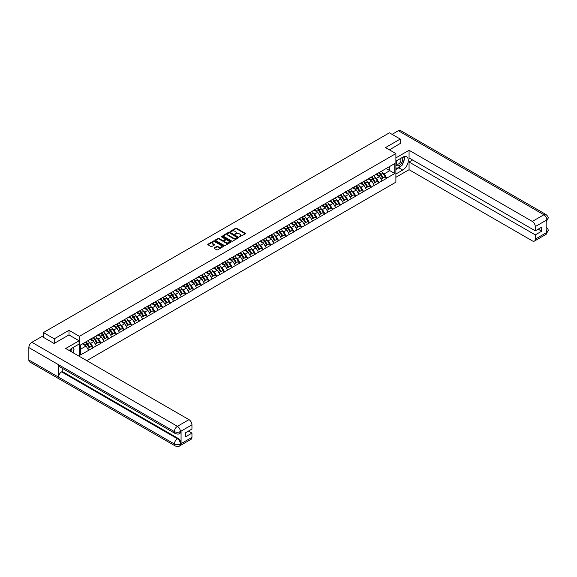 <?xml version="1.0" encoding="UTF-8"?>
<svg xmlns="http://www.w3.org/2000/svg" width="577" height="577" viewBox="0 0 577 577"><rect width="100%" height="100%" fill="white"/><g stroke="black" fill="none" stroke-linecap="round" stroke-linejoin="round"><path stroke-width="0.87" d="M239.462 236.858L245.304 233.873A0.685 0.397 0 0 0 245.304 233.317L236.563 228.268A0.685 0.397 0 0 0 235.589 228.268L230.425 231.247L230.425 231.637L231.774 231.254A2.2 1.269 0 0 1 234.882 231.254L235.611 231.673A2.2 1.269 0 0 1 236.253 232.574A2.2 1.269 0 0 1 235.611 233.469L234.947 234.248L236.296 233.865A2.2 1.269 0 0 1 239.405 233.865L240.133 234.284A2.2 1.269 0 0 1 240.775 235.178A2.2 1.269 0 0 1 240.133 236.08L239.462 236.462M214.255 247.843A0.685 0.397 0 0 0 214.255 248.406L216.714 249.827A0.685 0.397 0 0 0 217.68 249.827L223.414 246.516A0.685 0.397 0 0 0 223.414 245.953L214.673 240.905A0.685 0.397 0 0 0 213.699 240.905L207.965 244.215A0.685 0.397 0 0 0 207.965 244.771L210.93 246.487A0.685 0.397 0 0 0 211.903 246.487L214.355 245.066A0.685 0.397 0 0 0 214.355 244.511L212.884 243.66A1.839 1.06 0 0 1 212.35 242.91A1.839 1.06 0 0 1 213.483 241.929A1.839 1.06 0 0 1 215.488 242.16L221.243 245.485A1.839 1.06 0 0 1 221.777 246.235A1.839 1.06 0 0 1 220.645 247.216A1.839 1.06 0 0 1 218.64 246.985L217.68 246.429A0.685 0.397 0 0 0 216.714 246.429L214.255 247.843L214.255 248.406M68.995 330.318L54.245 338.829L43.405 332.576L389.41 132.811L400.25 139.064L385.501 147.582L395.894 153.583L79.388 336.319L68.995 330.318L68.995 334.941M231.824 241.099A0.685 0.397 0 0 0 232.791 241.099L238.525 237.789A0.685 0.397 0 0 0 238.525 237.226L229.783 232.178A0.685 0.397 0 0 0 228.809 232.178L223.075 235.488A0.685 0.397 0 0 0 223.075 236.051L231.824 241.099M221.59 236.959L230.966 242.16L225.239 245.463A0.685 0.397 0 0 1 224.265 245.463L215.524 240.414L215.524 239.852A0.685 0.397 0 0 0 215.524 240.414M215.524 239.852L217.976 238.438A0.685 0.397 0 0 1 218.95 238.438L222.491 240.479A0.685 0.397 0 0 0 223.465 240.479L225.095 239.542A0.685 0.397 0 0 0 225.095 238.979L221.402 236.851L222.08 236.455L230.973 241.59A0.685 0.397 0 0 1 230.973 242.152L230.973 241.59M79.388 356.377L79.388 336.319M86.766 360.639L395.894 182.166L395.894 153.583M85.461 342.125A4.688 2.705 -120 0 1 87.069 344.007L89.255 347.614L91.159 346.51L93.272 347.736L90.798 343.279L89.428 342.486M93.272 347.736L80.528 354.92L80.528 344.974L394.755 163.558L394.755 173.504L386.713 178.149L384.239 173.865L382.868 173.071M378.901 172.711A4.688 2.705 -120 0 1 380.503 174.593L382.695 178.199L384.599 177.096L386.713 178.149M386.713 178.322L378.988 182.606L376.514 178.322L375.144 177.528M371.177 177.168A4.688 2.705 -120 0 1 372.785 179.05L374.971 182.657L376.875 181.56L378.988 182.606M378.988 182.779L371.271 187.063L368.79 182.779L367.419 181.986M363.46 181.632A4.688 2.705 -120 0 1 365.061 183.508L367.246 187.114L369.15 186.018L371.271 187.063M371.271 187.237L363.546 191.521L361.072 187.237L359.702 186.443M355.735 186.09A4.688 2.705 -120 0 1 357.343 187.965L359.529 191.571L361.433 190.475L363.546 191.521M363.546 191.694L355.821 195.978L353.348 191.694L351.977 190.9M348.01 190.547A4.688 2.705 -120 0 1 349.619 192.422L351.804 196.029L353.708 194.932L355.821 195.978M355.821 196.151L348.104 200.443L345.63 196.151L344.253 195.358M340.293 195.004A4.688 2.705 -120 0 1 341.894 196.88L344.08 200.493L345.991 199.39L348.104 200.443M348.104 200.608L340.38 204.9L337.906 200.608L336.535 199.822M332.568 199.462A4.688 2.705 -120 0 1 334.177 201.337L336.362 204.95L338.266 203.847L340.38 204.9M340.38 205.066L332.655 209.357L330.181 205.066L328.811 204.28M324.844 203.919A4.688 2.705 -120 0 1 326.452 205.794L328.638 209.408L330.542 208.304L332.655 209.357M332.655 209.53L324.938 213.815L322.464 209.53L321.086 208.737M317.126 208.376A4.688 2.705 -120 0 1 318.728 210.259L320.913 213.865L322.824 212.762L324.938 213.815M324.938 213.988L317.213 218.272L314.739 213.988L313.369 213.194M309.402 212.834A4.688 2.705 -120 0 1 311.01 214.716L313.196 218.322L315.1 217.226L317.213 218.272M317.213 218.445L309.488 222.729L307.014 218.445L305.644 217.652M301.677 217.298A4.688 2.705 -120 0 1 303.286 219.173L305.471 222.78L307.375 221.683L309.488 222.729M309.488 222.902L301.771 227.187L299.297 222.902L297.927 222.109M293.96 221.756A4.688 2.705 -120 0 1 295.561 223.631L297.746 227.237L299.658 226.141L301.771 227.187M301.771 227.36L294.046 231.644L291.573 227.36L290.202 226.566M286.235 226.213A4.688 2.705 -120 0 1 287.844 228.088L290.029 231.702L291.933 230.598L294.046 231.644M294.046 231.817L286.329 236.108L283.848 231.817L282.478 231.024M278.511 230.67A4.688 2.705 -120 0 1 280.119 232.545L282.304 236.159L284.209 235.055L286.329 236.108M286.329 236.274L278.604 240.566L276.131 236.274L274.76 235.488M270.793 235.127A4.688 2.705 -120 0 1 272.394 237.003L274.58 240.616L276.491 239.513L278.604 240.566M278.604 240.732L270.88 245.023L268.406 240.732L267.036 239.945M263.069 239.585A4.688 2.705 -120 0 1 264.677 241.467L266.862 245.074L268.767 243.97L270.88 245.023M270.88 245.196L263.162 249.48L260.681 245.196L259.311 244.403M255.351 244.042A4.688 2.705 -120 0 1 256.953 245.925L259.138 249.531L261.042 248.435L263.162 249.48M263.162 249.653L255.438 253.938L252.964 249.653L251.594 248.86M247.627 248.507A4.688 2.705 -120 0 1 249.228 250.382L251.421 253.988L253.325 252.892L255.438 253.938M255.438 254.111L247.713 258.395L245.239 254.111L243.869 253.317M239.902 252.964A4.688 2.705 -120 0 1 241.511 254.839L243.696 258.446L245.6 257.349L247.713 258.395M247.713 258.568L239.996 262.852L237.515 258.568L236.144 257.775M232.185 257.421A4.688 2.705 -120 0 1 233.786 259.297L235.971 262.903L237.875 261.807L239.996 262.852M239.996 263.025L232.271 267.317L229.797 263.025L228.427 262.232M224.46 261.879A4.688 2.705 -120 0 1 226.069 263.754L228.254 267.367L230.158 266.264L232.271 267.317M232.271 267.483L224.547 271.774L222.073 267.483L220.702 266.697M216.736 266.336A4.688 2.705 -120 0 1 218.344 268.211L220.529 271.825L222.433 270.721L224.547 271.774M224.547 271.94L216.829 276.232L214.355 271.94L212.978 271.154M209.018 270.793A4.688 2.705 -120 0 1 210.619 272.669L212.805 276.282L214.716 275.179L216.829 276.232M216.829 276.405L209.105 280.689L206.631 276.405L205.261 275.611M201.294 275.251A4.688 2.705 -120 0 1 202.902 277.133L205.087 280.739L206.992 279.636L209.105 280.689M209.105 280.862L201.38 285.146L198.906 280.862L197.536 280.069M193.569 279.708A4.688 2.705 -120 0 1 195.177 281.59L197.363 285.197L199.267 284.1L201.38 285.146M201.38 285.319L193.663 289.604L191.189 285.319L189.811 284.526M185.852 284.172A4.688 2.705 -120 0 1 187.453 286.048L189.638 289.654L191.55 288.558L193.663 289.604M193.663 289.777L185.938 294.061L183.464 289.777L182.094 288.983M178.127 288.63A4.688 2.705 -120 0 1 179.735 290.505L181.921 294.111L183.825 293.015L185.938 294.061M185.938 294.234L178.214 298.518L175.74 294.234L174.369 293.441M170.403 293.087A4.688 2.705 -120 0 1 172.011 294.962L174.196 298.576L176.1 297.472L178.214 298.518M178.214 298.691L170.496 302.983L168.022 298.691L166.652 297.898M162.685 297.544A4.688 2.705 -120 0 1 164.286 299.42L166.472 303.033L168.383 301.93L170.496 302.983M170.496 303.149L162.772 307.44L160.298 303.149L158.927 302.362M154.961 302.002A4.688 2.705 -120 0 1 156.569 303.877L158.754 307.491L160.658 306.387L162.772 307.44M162.772 307.606L155.054 311.897L152.573 307.606L151.203 306.82M147.236 306.459A4.688 2.705 -120 0 1 148.844 308.342L151.03 311.948L152.934 310.844L155.054 311.897M155.054 312.07L147.33 316.355L144.856 312.07L143.485 311.277M139.519 310.916A4.688 2.705 -120 0 1 141.12 312.799L143.305 316.405L145.216 315.302L147.33 316.355M147.33 316.528L139.605 320.812L137.131 316.528L135.761 315.734M131.794 315.374A4.688 2.705 -120 0 1 133.402 317.256L135.588 320.862L137.492 319.766L139.605 320.812M139.605 320.985L131.888 325.269L129.407 320.985L128.036 320.192M124.077 319.838A4.688 2.705 -120 0 1 125.678 321.714L127.863 325.32L129.767 324.224L131.888 325.269M131.888 325.442L124.163 329.727L121.689 325.442L120.319 324.649M116.352 324.296A4.688 2.705 -120 0 1 117.953 326.171L120.146 329.777L122.05 328.681L124.163 329.727M124.163 329.9L116.439 334.191L113.965 329.9L112.594 329.106M108.627 328.753A4.688 2.705 -120 0 1 110.236 330.628L112.421 334.242L114.325 333.138L116.439 334.191M116.439 334.357L108.721 338.649L106.24 334.357L104.87 333.571M100.91 333.21A4.688 2.705 -120 0 1 102.511 335.086L104.697 338.699L106.601 337.595L108.721 338.649M108.721 338.814L100.997 343.106L98.523 338.814L97.152 338.028M93.185 337.668A4.688 2.705 -120 0 1 94.794 339.543L96.979 343.156L98.883 342.053L100.997 343.106M100.997 343.279L93.272 347.563M90.654 338.959L93.272 337.617M90.798 343.279L93.82 341.534L90.005 339.334M96.294 345.818L93.82 341.534M98.371 334.501L100.997 333.16M98.523 338.814L101.538 337.076L97.729 334.876M104.019 341.36L101.538 337.076M106.096 330.044L108.721 328.702M106.24 334.357L109.262 332.619L105.454 330.412M111.736 336.903L109.262 332.619M113.82 325.587L116.439 324.245M113.965 329.9L116.987 328.154L113.171 325.955M119.461 332.446L116.987 328.154M121.538 321.129L124.163 319.781M121.689 325.442L124.704 323.697L120.896 321.497M127.185 327.988L124.704 323.697M129.262 316.672L131.888 315.323M129.407 320.985L132.429 319.24L128.621 317.04M134.903 323.531L132.429 319.24M136.98 312.207L139.605 310.866M137.131 316.528L140.153 314.782L136.338 312.583M142.627 319.067L140.153 314.782M144.704 307.75L147.33 306.409M144.856 312.07L147.871 310.325L144.062 308.125M150.352 314.609L147.871 310.325M152.429 303.293L155.054 301.951M152.573 307.606L155.595 305.868L151.787 303.668M158.069 310.152L155.595 305.868M160.146 298.836L162.772 297.494M160.298 303.149L163.32 301.41L159.504 299.211M165.794 305.695L163.32 301.41M167.871 294.378L170.496 293.037M168.022 298.691L171.037 296.953L167.229 294.746M173.511 301.237L171.037 296.953M175.596 289.921L178.214 288.579M175.74 294.234L178.762 292.489L174.946 290.289M181.236 296.78L178.762 292.489M183.313 285.464L185.938 284.115M183.464 289.777L186.486 288.031L182.671 285.831M188.96 292.323L186.486 288.031M191.037 280.999L193.663 279.657M191.189 285.319L194.204 283.574L190.396 281.374M196.678 287.858L194.204 283.574M198.762 276.542L201.38 275.2M198.906 280.862L201.928 279.117L198.113 276.917M204.402 283.401L201.928 279.117M206.479 272.084L209.105 270.743M206.631 276.405L209.653 274.659L205.838 272.459M212.127 278.943L209.653 274.659M214.204 267.627L216.829 266.285M214.355 271.94L217.37 270.202L213.562 268.002M219.844 274.486L217.37 270.202M221.929 263.17L224.547 261.828M222.073 267.483L225.095 265.745L221.279 263.538M227.569 270.029L225.095 265.745M229.646 258.712L232.271 257.371M229.797 263.025L232.812 261.28L229.004 259.08M235.293 265.571L232.812 261.28M237.371 254.255L239.996 252.906M237.515 258.568L240.537 256.823L236.729 254.623M243.011 261.114L240.537 256.823M245.095 249.798L247.713 248.449M245.239 254.111L248.261 252.365L244.446 250.166M250.735 256.657L248.261 252.365M252.813 245.333L255.438 243.992M252.964 249.653L255.979 247.908L252.171 245.708M258.46 252.192L255.979 247.908M260.537 240.876L263.162 239.534M260.681 245.196L263.703 243.451L259.895 241.251M266.177 247.735L263.703 243.451M268.255 236.419L270.88 235.077M268.406 240.732L271.428 238.993L267.613 236.794M273.902 243.278L271.428 238.993M275.979 231.961L278.604 230.62M276.131 236.274L279.145 234.536L275.337 232.336M281.626 238.82L279.145 234.536M283.704 227.504L286.329 226.162M283.848 231.817L286.87 230.079L283.062 227.872M289.344 234.363L286.87 230.079M291.421 223.047L294.046 221.705M291.573 227.36L294.595 225.614L290.779 223.414M297.068 229.906L294.595 225.614M299.146 218.589L301.771 217.24M299.297 222.902L302.312 221.157L298.504 218.957M304.786 225.448L302.312 221.157M306.87 214.125L309.488 212.783M307.014 218.445L310.037 216.7L306.221 214.5M312.51 220.984L310.037 216.7M314.588 209.667L317.213 208.326M314.739 213.988L317.761 212.242L313.946 210.042M320.235 216.526L317.761 212.242M322.312 205.21L324.938 203.869M322.464 209.53L325.478 207.785L321.67 205.585M327.952 212.069L325.478 207.785M330.037 200.753L332.655 199.411M330.181 205.066L333.203 203.328L329.388 201.128M335.677 207.612L333.203 203.328M337.754 196.295L340.38 194.954M337.906 200.608L340.928 198.87L337.112 196.663M343.402 203.154L340.928 198.87M345.479 191.838L348.104 190.497M345.63 196.151L348.645 194.406L344.837 192.206M351.119 198.697L348.645 194.406M353.203 187.381L355.821 186.032M353.348 191.694L356.37 189.948L352.554 187.749M358.844 194.24L356.37 189.948M360.921 182.923L363.546 181.575M361.072 187.237L364.087 185.491L360.279 183.291M366.568 189.783L364.087 185.491M368.645 178.459L371.271 177.117M368.79 182.779L371.812 181.034L368.003 178.834M374.285 185.318L371.812 181.034M376.37 174.002L378.988 172.66M376.514 178.322L379.536 176.576L375.721 174.377M382.01 180.861L379.536 176.576M384.087 169.544L386.713 168.203M384.239 173.865L389.807 170.648L389.807 166.414L394.755 163.558M386.143 168.534L394.755 173.504M400.25 143.637L400.25 139.064M54.245 338.829L54.245 343.402M43.405 332.576L43.405 337.314M80.528 349.208L86.096 345.991L82.432 343.878M88.569 350.275L86.096 345.991M239.657 236.923L240.133 236.649A2.2 1.269 0 0 0 240.775 235.755L240.775 235.178M236.253 232.574L236.253 233.144A2.2 1.269 0 0 1 235.611 234.038L235.135 234.312M245.304 233.317L245.304 233.873L236.563 228.838A0.685 0.397 0 0 0 235.589 228.838L230.62 231.709M238.525 237.226L238.525 237.789L229.783 232.747A0.685 0.397 0 0 0 228.809 232.747L223.083 236.058L223.075 235.488M237.313 237.702L229.639 232.877L228.254 233.288A2.2 1.269 0 0 0 227.605 234.183A2.2 1.269 0 0 0 228.254 235.084L233.497 238.113A2.2 1.269 0 0 0 236.606 238.113L237.313 237.702L237.313 238.279L237.313 237.883M227.605 234.183L227.605 234.76A2.2 1.269 0 0 0 228.254 235.654L228.254 235.084M237.313 238.279L236.606 238.683A2.2 1.269 0 0 1 233.497 238.683L228.254 235.654M215.531 240.414L217.976 239.008L217.976 238.438M225.297 239.26L225.297 239.83A0.685 0.397 0 0 1 225.095 240.111L223.465 241.056A0.685 0.397 0 0 1 222.491 241.056L218.95 239.008A0.685 0.397 0 0 0 217.976 239.008M226.177 242.607A1.839 1.06 0 0 0 228.175 242.838A1.839 1.06 0 0 0 229.314 241.857A1.839 1.06 0 0 0 228.773 241.107L226.747 239.938A0.685 0.397 0 0 0 225.773 239.938L224.143 240.876A0.685 0.397 0 0 0 224.143 241.438L226.177 242.607L226.177 243.177A1.839 1.06 0 0 0 228.175 243.407A1.839 1.06 0 0 0 229.314 242.427L229.314 241.857M223.941 241.157L223.941 241.727A0.685 0.397 0 0 0 224.143 242.008L224.143 241.438M226.177 243.177L224.143 242.008M221.777 246.235L221.777 246.805A1.839 1.06 0 0 1 220.645 247.785A1.839 1.06 0 0 1 218.64 247.555L217.68 246.999A0.685 0.397 0 0 0 216.714 246.999L214.269 248.413M212.35 242.91L212.35 243.48A1.839 1.06 0 0 0 212.884 244.23L212.884 243.66M214.355 244.511L214.355 245.066L212.884 244.23M223.414 245.953L223.414 246.516L214.673 241.474A0.685 0.397 0 0 0 213.699 241.474L207.972 244.778M381.411 171.261A5.741 3.318 60 0 1 382.919 173.15L381.015 174.254A5.741 3.318 -120 0 0 379.507 172.364M381.015 174.254L383.2 177.86L385.104 176.764L382.919 173.15M382.695 178.199L383.2 177.86M384.599 177.096L385.104 176.764M376.226 174.088A4.688 2.705 60 0 1 377.517 175.415M376.961 173.836A5.741 3.318 60 0 1 378.462 175.725L378.678 176.079M381.029 179.159L382.551 178.235L380.366 174.622A5.741 3.318 -120 0 0 378.865 172.732M382.551 178.235L381.008 179.13M373.694 175.718A5.741 3.318 60 0 1 375.194 177.615L373.29 178.711A5.741 3.318 -120 0 0 371.783 176.822M373.29 178.711L375.476 182.325L377.38 181.221L375.194 177.615M374.971 182.657L375.476 182.325M376.875 181.56L377.38 181.221M368.501 178.545A4.688 2.705 60 0 1 369.799 179.873M369.237 178.293A5.741 3.318 60 0 1 370.737 180.183L370.953 180.536M373.305 183.616L374.834 182.693L372.648 179.086A5.741 3.318 -120 0 0 371.141 177.189M374.834 182.693L373.283 183.587M365.969 180.175A5.741 3.318 60 0 1 367.477 182.072L365.566 183.169A5.741 3.318 -120 0 0 364.065 181.279M365.566 183.169L367.751 186.782L369.662 185.679L367.477 182.072M367.246 187.114L367.751 186.782M369.15 186.018L369.662 185.679M360.784 183.003A4.688 2.705 60 0 1 362.075 184.33M361.512 182.75A5.741 3.318 60 0 1 363.02 184.64L363.236 185.001M365.58 188.08L367.109 187.15L364.924 183.544A5.741 3.318 -120 0 0 363.416 181.647M367.109 187.15L365.566 188.044M358.245 184.64A5.741 3.318 60 0 1 359.752 186.53L357.848 187.626A5.741 3.318 -120 0 0 356.341 185.736M357.848 187.626L360.034 191.239L361.938 190.136L359.752 186.53M359.529 191.571L360.034 191.239M361.433 190.475L361.938 190.136M353.059 187.46A4.688 2.705 60 0 1 354.35 188.787M353.795 187.208A5.741 3.318 60 0 1 355.295 189.097L355.511 189.458M357.863 192.538L359.384 191.607L357.199 188.001A5.741 3.318 -120 0 0 355.699 186.111M359.384 191.607L357.841 192.502M350.527 189.097A5.741 3.318 60 0 1 352.028 190.987L350.124 192.083A5.741 3.318 -120 0 0 348.616 190.194M350.124 192.083L352.309 195.697L354.213 194.593L352.028 190.987M351.804 196.029L352.309 195.697M353.708 194.932L354.213 194.593M345.334 191.917A4.688 2.705 60 0 1 346.633 193.245M346.07 191.665A5.741 3.318 60 0 1 347.578 193.562L347.787 193.915M350.138 196.995L351.667 196.065L349.482 192.458A5.741 3.318 -120 0 0 347.974 190.569M351.667 196.065L350.116 196.959M342.803 193.555A5.741 3.318 60 0 1 344.31 195.444L342.399 196.548A5.741 3.318 -120 0 0 340.899 194.651M342.399 196.548L344.584 200.154L346.496 199.051L344.31 195.444M344.08 200.493L344.584 200.154M345.991 199.39L346.496 199.051M337.617 196.375A4.688 2.705 60 0 1 338.908 197.702M338.346 196.122A5.741 3.318 60 0 1 339.853 198.019L340.069 198.373M342.413 201.452L343.942 200.529L341.757 196.916A5.741 3.318 -120 0 0 340.257 195.026M343.942 200.529L342.399 201.416M396.918 160.565A4.551 2.625 120 0 0 397.704 165.815A4.551 2.625 120 0 0 401.808 162.57A4.551 2.625 120 0 0 401.7 157.802M397.178 160.42A3.116 1.796 120 0 0 397.164 164.034A3.116 1.796 120 0 0 397.625 164.171A3.116 1.796 120 0 0 400.474 161.87A3.116 1.796 120 0 0 400.279 158.639A3.116 1.796 120 0 0 400.272 158.632M403.438 156.857L404.657 158.588L401.981 165.476L396.637 168.556L395.894 167.503M395.894 168.131L396.637 168.556M72.752 347.722L73.993 349.489L72.796 352.576M71.714 351.948A4.551 2.625 120 0 0 71.108 348.768M70.264 351.112A3.116 1.796 120 0 0 69.94 349.828M401.001 166.039A7.876 4.544 120 0 1 398.815 167.813L402.724 170.071A7.876 4.544 120 0 0 407.867 163.132A7.876 4.544 120 0 0 406.662 156.821A7.876 4.544 120 0 0 402.724 157.211L395.894 161.156M402.724 170.071L395.894 174.016M395.894 177.305L409.064 169.703L409.064 162.014L535.29 234.889L535.29 239.152L546.917 232.372L546.174 232.719L546.174 220.428L546.845 219.902L535.29 226.573A4.198 2.423 -120 0 0 532.319 221.431L543.873 214.759L398.346 130.734L392.086 134.347M412.577 159.988L409.064 162.014M538.161 229.177L541.673 231.204L541.673 227.143L535.29 230.836L409.064 157.954L409.064 150.272L532.319 221.431M395.894 157.874L409.064 150.272M409.064 169.703L532.319 240.861A4.198 2.423 -120 0 0 534.417 241.071A4.198 2.423 -120 0 0 535.29 239.152M398.346 130.734A4.306 2.488 -60 0 1 400.496 130.525L546.03 214.543A4.306 2.488 -60 0 0 543.873 214.759A4.198 2.423 60 0 1 546.845 219.902M535.29 230.836L535.29 226.573M541.673 231.204L535.29 234.889M400.25 143.464L389.461 149.869M402.558 163.983A7.876 4.544 120 0 0 404.253 159.613M404.383 158.199A7.876 4.544 120 0 0 404.188 156.598M398.815 167.813L395.894 169.501M395.894 168.585L396.291 168.361M546.174 229.783L546.845 232.336M546.03 226.977C547.717 228.492 548.424 229.711 548.15 230.62L546.924 232.372M546.03 214.543C547.717 216.05 548.424 217.277 548.15 218.214L546.917 219.945M175.271 433.543A4.306 2.488 -60 0 1 174.384 431.596C176.36 432.548 178.343 432.541 180.32 431.574L179.526 433.536C178.82 434.25 177.406 434.25 175.271 433.543L59.445 366.669A4.306 2.488 -60 0 1 58.551 364.722L28.85 347.578A4.306 2.488 -60 0 1 31.894 342.305L41.97 336.485L54.094 343.488L68.944 334.92L79.092 340.776L79.092 344.058L72.067 348.119A7.876 4.544 120 0 0 69.305 350.556M79.092 340.776L65.728 348.494L188.982 419.652A4.198 2.423 60 0 1 191.953 424.795L191.953 429.057L185.57 432.743L185.57 436.796L191.953 433.111L191.953 437.373A4.198 2.423 60 0 1 191.081 439.292L179.526 445.971A4.198 2.423 -120 0 0 180.392 444.045L191.953 437.373M73.524 352.994L75.183 353.946M73.697 352.893L73.697 350.253M73.697 349.071L73.697 347.174M179.526 445.971C178.856 446.677 177.435 446.677 175.271 445.971L29.744 361.952A4.306 2.488 -60 0 1 28.85 359.983L58.551 377.127A4.306 2.488 -60 0 1 61.595 371.884L177.427 438.758L178.091 438.369A4.198 2.423 60 0 1 181.063 443.518L181.063 431.228A4.198 2.423 60 0 1 180.19 433.147L179.526 433.536M28.85 347.578L28.85 359.983M31.894 342.305L177.427 426.324A4.306 2.488 -60 0 0 174.384 431.596L58.551 364.722L58.551 377.127L174.384 444.001C176.36 444.954 178.336 444.954 180.32 444.001L180.392 444.045M191.953 433.111L188.441 431.084M62.266 368.292L62.266 371.494L178.091 438.369M62.266 371.494L61.595 371.884M335.078 198.012A5.741 3.318 60 0 1 336.586 199.902L334.682 201.005A5.741 3.318 -120 0 0 333.174 199.108M334.682 201.005L336.867 204.611L338.771 203.515L336.586 199.902M336.362 204.95L336.867 204.611M338.266 203.847L338.771 203.515M329.893 200.832A4.688 2.705 60 0 1 331.184 202.159M330.628 200.587A5.741 3.318 60 0 1 332.128 202.477L332.345 202.83M334.696 205.91L336.225 204.986L334.033 201.373A5.741 3.318 -120 0 0 332.532 199.483M336.225 204.986L334.674 205.874M327.361 202.469A5.741 3.318 60 0 1 328.861 204.359L326.957 205.462A5.741 3.318 -120 0 0 325.45 203.573M326.957 205.462L329.142 209.069L331.047 207.972L328.861 204.359M328.638 209.408L329.142 209.069M330.542 208.304L331.047 207.972M322.168 205.297A4.688 2.705 60 0 1 323.466 206.624M322.904 205.044A5.741 3.318 60 0 1 324.411 206.934L324.62 207.287M326.971 210.367L328.501 209.444L326.315 205.83A5.741 3.318 -120 0 0 324.808 203.941M328.501 209.444L326.95 210.338M319.636 206.927A5.741 3.318 60 0 1 321.144 208.816L319.232 209.92A5.741 3.318 -120 0 0 317.732 208.03M319.232 209.92L321.418 213.526L323.329 212.43L321.144 208.816M320.913 213.865L321.418 213.526M322.824 212.762L323.329 212.43M314.451 209.754A4.688 2.705 60 0 1 315.742 211.081M315.179 209.501A5.741 3.318 60 0 1 316.686 211.391L316.903 211.745M319.247 214.824L320.776 213.901L318.591 210.295A5.741 3.318 -120 0 0 317.09 208.398M320.776 213.901L319.232 214.795M311.912 211.384A5.741 3.318 60 0 1 313.419 213.281L311.515 214.377A5.741 3.318 -120 0 0 310.008 212.487M311.515 214.377L313.7 217.991L315.605 216.887L313.419 213.281M313.196 218.322L313.7 217.991M315.1 217.226L315.605 216.887M306.726 214.211A4.688 2.705 60 0 1 308.024 215.538M307.462 213.959A5.741 3.318 60 0 1 308.962 215.848L309.178 216.209M311.53 219.282L313.059 218.358L310.873 214.752A5.741 3.318 -120 0 0 309.366 212.855M313.059 218.358L311.508 219.253M304.194 215.841A5.741 3.318 60 0 1 305.695 217.738L303.79 218.834A5.741 3.318 -120 0 0 302.29 216.945M303.79 218.834L305.976 222.448L307.88 221.344L305.695 217.738M305.471 222.78L305.976 222.448M307.375 221.683L307.88 221.344M299.001 218.669A4.688 2.705 60 0 1 300.3 219.996M299.737 218.416A5.741 3.318 60 0 1 301.244 220.306L301.461 220.666M303.805 223.746L305.334 222.816L303.149 219.21A5.741 3.318 -120 0 0 301.641 217.32M305.334 222.816L303.79 223.71M296.47 220.306A5.741 3.318 60 0 1 297.977 222.195L296.066 223.292A5.741 3.318 -120 0 0 294.566 221.402M296.066 223.292L298.259 226.905L300.163 225.802L297.977 222.195M297.746 227.237L298.259 226.905M299.658 226.141L300.163 225.802M291.284 223.126A4.688 2.705 60 0 1 292.575 224.453M292.012 222.873A5.741 3.318 60 0 1 293.52 224.763L293.736 225.124M296.088 228.203L297.609 227.273L295.424 223.667A5.741 3.318 -120 0 0 293.924 221.777M297.609 227.273L296.066 228.167M288.745 224.763A5.741 3.318 60 0 1 290.253 226.653L288.349 227.756A5.741 3.318 -120 0 0 286.841 225.859M288.349 227.756L290.534 231.363L292.438 230.259L290.253 226.653M290.029 231.702L290.534 231.363M291.933 230.598L292.438 230.259M283.559 227.583A4.688 2.705 60 0 1 284.858 228.91M284.295 227.331A5.741 3.318 60 0 1 285.795 229.228L286.012 229.581M288.363 232.661L289.892 231.73L287.707 228.124A5.741 3.318 -120 0 0 286.199 226.234M289.892 231.73L288.341 232.625M281.028 229.22A5.741 3.318 60 0 1 282.528 231.11L280.624 232.214A5.741 3.318 -120 0 0 279.124 230.317M280.624 232.214L282.809 235.82L284.713 234.724L282.528 231.11M282.304 236.159L282.809 235.82M284.209 235.055L284.713 234.724M275.842 232.041A4.688 2.705 60 0 1 277.133 233.368M276.571 231.788A5.741 3.318 60 0 1 278.078 233.685L278.294 234.038M280.638 237.118L282.167 236.195L279.982 232.581A5.741 3.318 -120 0 0 278.475 230.692M282.167 236.195L280.624 237.082M273.303 233.678A5.741 3.318 60 0 1 274.811 235.567L272.907 236.671A5.741 3.318 -120 0 0 271.399 234.781M272.907 236.671L275.092 240.277L276.996 239.181L274.811 235.567M274.58 240.616L275.092 240.277M276.491 239.513L276.996 239.181M268.117 236.498A4.688 2.705 60 0 1 269.409 237.825M268.853 236.253A5.741 3.318 60 0 1 270.353 238.142L270.57 238.496M272.921 241.575L274.443 240.652L272.257 237.039A5.741 3.318 -120 0 0 270.757 235.149M274.443 240.652L272.899 241.547M265.586 238.135A5.741 3.318 60 0 1 267.086 240.025L265.182 241.128A5.741 3.318 -120 0 0 263.675 239.239M265.182 241.128L267.367 244.735L269.271 243.638L267.086 240.025M266.862 245.074L267.367 244.735M268.767 243.97L269.271 243.638M260.393 240.962A4.688 2.705 60 0 1 261.691 242.29M261.129 240.71A5.741 3.318 60 0 1 262.629 242.6L262.845 242.953M265.196 246.033L266.725 245.11L264.54 241.496A5.741 3.318 -120 0 0 263.033 239.606M266.725 245.11L265.175 246.004M257.861 242.592A5.741 3.318 60 0 1 259.361 244.489L257.457 245.586A5.741 3.318 -120 0 0 255.957 243.696M257.457 245.586L259.643 249.192L261.554 248.096L259.361 244.489M259.138 249.531L259.643 249.192M261.042 248.435L261.554 248.096M252.676 245.42A4.688 2.705 60 0 1 253.967 246.747M253.404 245.167A5.741 3.318 60 0 1 254.911 247.057L255.128 247.41M257.472 250.49L259.001 249.567L256.815 245.961A5.741 3.318 -120 0 0 255.308 244.064M259.001 249.567L257.457 250.461M250.137 247.05A5.741 3.318 60 0 1 251.644 248.947L249.74 250.043A5.741 3.318 -120 0 0 248.233 248.153M249.74 250.043L251.925 253.656L253.83 252.553L251.644 248.947M251.421 253.988L251.925 253.656M253.325 252.892L253.83 252.553M244.951 249.877A4.688 2.705 60 0 1 246.242 251.204M245.687 249.625A5.741 3.318 60 0 1 247.187 251.514L247.403 251.875M249.754 254.955L251.276 254.024L249.091 250.418A5.741 3.318 -120 0 0 247.591 248.521M251.276 254.024L249.733 254.919M242.419 251.507A5.741 3.318 60 0 1 243.92 253.404L242.015 254.5A5.741 3.318 -120 0 0 240.508 252.611M242.015 254.5L244.201 258.114L246.105 257.01L243.92 253.404M243.696 258.446L244.201 258.114M245.6 257.349L246.105 257.01M237.226 254.334A4.688 2.705 60 0 1 238.525 255.661M237.962 254.082A5.741 3.318 60 0 1 239.462 255.972L239.679 256.332M242.03 259.412L243.559 258.482L241.374 254.875A5.741 3.318 -120 0 0 239.866 252.986M243.559 258.482L242.008 259.376M234.695 255.972A5.741 3.318 60 0 1 236.202 257.861L234.291 258.958A5.741 3.318 -120 0 0 232.791 257.068M234.291 258.958L236.476 262.571L238.388 261.468L236.202 257.861M235.971 262.903L236.476 262.571M237.875 261.807L238.388 261.468M229.509 258.792A4.688 2.705 60 0 1 230.8 260.119M230.237 258.539A5.741 3.318 60 0 1 231.745 260.436L231.961 260.79M234.305 263.869L235.834 262.939L233.649 259.333A5.741 3.318 -120 0 0 232.142 257.443M235.834 262.939L234.291 263.833M226.97 260.429A5.741 3.318 60 0 1 228.478 262.319L226.573 263.422A5.741 3.318 -120 0 0 225.066 261.525M226.573 263.422L228.759 267.028L230.663 265.925L228.478 262.319M228.254 267.367L228.759 267.028M230.158 266.264L230.663 265.925M221.784 263.249A4.688 2.705 60 0 1 223.075 264.576M222.52 262.997A5.741 3.318 60 0 1 224.02 264.893L224.237 265.247M226.588 268.327L228.11 267.403L225.924 263.79A5.741 3.318 -120 0 0 224.424 261.9M228.11 267.403L226.566 268.291M219.253 264.886A5.741 3.318 60 0 1 220.753 266.776L218.849 267.879A5.741 3.318 -120 0 0 217.341 265.983M218.849 267.879L221.034 271.486L222.938 270.389L220.753 266.776M220.529 271.825L221.034 271.486M222.433 270.721L222.938 270.389M214.06 267.706A4.688 2.705 60 0 1 215.358 269.033M214.795 267.461A5.741 3.318 60 0 1 216.303 269.351L216.512 269.704M218.863 272.784L220.392 271.861L218.207 268.247A5.741 3.318 -120 0 0 216.7 266.358M220.392 271.861L218.842 272.748M211.528 269.344A5.741 3.318 60 0 1 213.036 271.233L211.124 272.337A5.741 3.318 -120 0 0 209.624 270.447M211.124 272.337L213.31 275.943L215.221 274.847L213.036 271.233M212.805 276.282L213.31 275.943M214.716 275.179L215.221 274.847M206.342 272.171A4.688 2.705 60 0 1 207.633 273.498M207.071 271.918A5.741 3.318 60 0 1 208.578 273.808L208.795 274.162M211.139 277.241L212.668 276.318L210.482 272.705A5.741 3.318 -120 0 0 208.982 270.815M212.668 276.318L211.124 277.212M203.804 273.801A5.741 3.318 60 0 1 205.311 275.691L203.407 276.794A5.741 3.318 -120 0 0 201.9 274.904M203.407 276.794L205.592 280.4L207.496 279.304L205.311 275.691M205.087 280.739L205.592 280.4M206.992 279.636L207.496 279.304M198.618 276.628A4.688 2.705 60 0 1 199.909 277.955M199.353 276.376A5.741 3.318 60 0 1 200.854 278.265L201.07 278.619M203.421 281.699L204.95 280.775L202.758 277.169A5.741 3.318 -120 0 0 201.258 275.272M204.95 280.775L203.4 281.67M196.086 278.258A5.741 3.318 60 0 1 197.586 280.155L195.682 281.251A5.741 3.318 -120 0 0 194.175 279.362M195.682 281.251L197.868 284.865L199.772 283.761L197.586 280.155M197.363 285.197L197.868 284.865M199.267 284.1L199.772 283.761M190.893 281.086A4.688 2.705 60 0 1 192.191 282.413M191.629 280.833A5.741 3.318 60 0 1 193.136 282.723L193.345 283.083M195.697 286.156L197.226 285.233L195.04 281.626A5.741 3.318 -120 0 0 193.533 279.73M197.226 285.233L195.675 286.127M188.362 282.716A5.741 3.318 60 0 1 189.869 284.612L187.958 285.709A5.741 3.318 -120 0 0 186.458 283.819M187.958 285.709L190.143 289.322L192.054 288.219L189.869 284.612M189.638 289.654L190.143 289.322M191.55 288.558L192.054 288.219M183.176 285.543A4.688 2.705 60 0 1 184.467 286.87M183.904 285.29A5.741 3.318 60 0 1 185.412 287.18L185.628 287.541M187.972 290.62L189.501 289.69L187.316 286.084A5.741 3.318 -120 0 0 185.816 284.187M189.501 289.69L187.958 290.584M180.637 287.18A5.741 3.318 60 0 1 182.144 289.07L180.24 290.166A5.741 3.318 -120 0 0 178.733 288.276M180.24 290.166L182.426 293.78L184.33 292.676L182.144 289.07M181.921 294.111L182.426 293.78M183.825 293.015L184.33 292.676M175.451 290A4.688 2.705 60 0 1 176.75 291.327M176.187 289.748A5.741 3.318 60 0 1 177.687 291.637L177.904 291.998M180.255 295.078L181.784 294.147L179.598 290.541A5.741 3.318 -120 0 0 178.091 288.651M181.784 294.147L180.233 295.042M172.92 291.637A5.741 3.318 60 0 1 174.42 293.527L172.516 294.631A5.741 3.318 -120 0 0 171.016 292.734M172.516 294.631L174.701 298.237L176.605 297.133L174.42 293.527M174.196 298.576L174.701 298.237M176.1 297.472L176.605 297.133M167.727 294.458A4.688 2.705 60 0 1 169.025 295.785M168.462 294.205A5.741 3.318 60 0 1 169.97 296.102L170.186 296.455M172.53 299.535L174.059 298.605L171.874 294.998A5.741 3.318 -120 0 0 170.366 293.109M174.059 298.605L172.516 299.499M165.195 296.095A5.741 3.318 60 0 1 166.703 297.984L164.791 299.088A5.741 3.318 -120 0 0 163.291 297.191M164.791 299.088L166.984 302.694L168.888 301.598L166.703 297.984M166.472 303.033L166.984 302.694M168.383 301.93L168.888 301.598M160.009 298.915A4.688 2.705 60 0 1 161.3 300.242M160.738 298.662A5.741 3.318 60 0 1 162.245 300.559L162.462 300.913M164.813 303.992L166.335 303.069L164.149 299.456A5.741 3.318 -120 0 0 162.649 297.566M166.335 303.069L164.791 303.956M157.471 300.552A5.741 3.318 60 0 1 158.978 302.442L157.074 303.545A5.741 3.318 -120 0 0 155.566 301.656M157.074 303.545L159.259 307.152L161.163 306.055L158.978 302.442M158.754 307.491L159.259 307.152M160.658 306.387L161.163 306.055M152.285 303.372A4.688 2.705 60 0 1 153.583 304.699M153.02 303.127A5.741 3.318 60 0 1 154.521 305.017L154.737 305.37M157.088 308.45L158.617 307.527L156.432 303.913A5.741 3.318 -120 0 0 154.924 302.023M158.617 307.527L157.067 308.421M149.753 305.009A5.741 3.318 60 0 1 151.253 306.899L149.349 308.003A5.741 3.318 -120 0 0 147.849 306.113M149.349 308.003L151.535 311.609L153.439 310.513L151.253 306.899M151.03 311.948L151.535 311.609M152.934 310.844L153.439 310.513M144.567 307.837A4.688 2.705 60 0 1 145.858 309.164M145.296 307.584A5.741 3.318 60 0 1 146.803 309.474L147.02 309.827M149.364 312.907L150.893 311.984L148.707 308.37A5.741 3.318 -120 0 0 147.2 306.481M150.893 311.984L149.349 312.878M142.029 309.467A5.741 3.318 60 0 1 143.536 311.364L141.632 312.46A5.741 3.318 -120 0 0 140.124 310.57M141.632 312.46L143.817 316.066L145.721 314.97L143.536 311.364M143.305 316.405L143.817 316.066M145.216 315.302L145.721 314.97M136.843 312.294A4.688 2.705 60 0 1 138.134 313.621M137.578 312.042A5.741 3.318 60 0 1 139.079 313.931L139.295 314.285M141.646 317.364L143.168 316.441L140.983 312.835A5.741 3.318 -120 0 0 139.483 310.938M143.168 316.441L141.625 317.336M134.311 313.924A5.741 3.318 60 0 1 135.811 315.821L133.907 316.917A5.741 3.318 -120 0 0 132.4 315.028M133.907 316.917L136.093 320.531L137.997 319.427L135.811 315.821M135.588 320.862L136.093 320.531M137.492 319.766L137.997 319.427M129.118 316.751A4.688 2.705 60 0 1 130.416 318.078M129.854 316.499A5.741 3.318 60 0 1 131.354 318.389L131.57 318.749M133.922 321.822L135.451 320.899L133.265 317.292A5.741 3.318 -120 0 0 131.758 315.395M135.451 320.899L133.9 321.793M126.587 318.381A5.741 3.318 60 0 1 128.087 320.278L126.183 321.375A5.741 3.318 -120 0 0 124.682 319.485M126.183 321.375L128.368 324.988L130.279 323.885L128.087 320.278M127.863 325.32L128.368 324.988M129.767 324.224L130.279 323.885M121.401 321.209A4.688 2.705 60 0 1 122.692 322.536M122.129 320.956A5.741 3.318 60 0 1 123.637 322.846L123.853 323.207M126.197 326.286L127.726 325.356L125.541 321.75A5.741 3.318 -120 0 0 124.033 319.86M127.726 325.356L126.183 326.25M118.862 322.846A5.741 3.318 60 0 1 120.369 324.736L118.465 325.832A5.741 3.318 -120 0 0 116.958 323.942M118.465 325.832L120.651 329.445L122.555 328.342L120.369 324.736M120.146 329.777L120.651 329.445M122.05 328.681L122.555 328.342M113.676 325.666A4.688 2.705 60 0 1 114.967 326.993M114.412 325.414A5.741 3.318 60 0 1 115.912 327.31L116.128 327.664M118.48 330.744L120.002 329.813L117.816 326.207A5.741 3.318 -120 0 0 116.316 324.317M120.002 329.813L118.458 330.708M111.145 327.303A5.741 3.318 60 0 1 112.645 329.193L110.741 330.296A5.741 3.318 -120 0 0 109.233 328.4M110.741 330.296L112.926 333.903L114.83 332.799L112.645 329.193M112.421 334.242L112.926 333.903M114.325 333.138L114.83 332.799M105.952 330.123A4.688 2.705 60 0 1 107.25 331.45M106.687 329.871A5.741 3.318 60 0 1 108.187 331.768L108.404 332.121M110.755 335.201L112.284 334.278L110.099 330.664A5.741 3.318 -120 0 0 108.591 328.775M112.284 334.278L110.734 335.165M103.42 331.761A5.741 3.318 60 0 1 104.927 333.65L103.016 334.754A5.741 3.318 -120 0 0 101.516 332.857M103.016 334.754L105.202 338.36L107.113 337.264L104.927 333.65M104.697 338.699L105.202 338.36M106.601 337.595L107.113 337.264M98.234 334.581A4.688 2.705 60 0 1 99.525 335.908M98.963 334.335A5.741 3.318 60 0 1 100.47 336.225L100.686 336.579M103.031 339.658L104.56 338.735L102.374 335.122A5.741 3.318 -120 0 0 100.867 333.232M104.56 338.735L103.016 339.622M95.695 336.218A5.741 3.318 60 0 1 97.203 338.108L95.299 339.211A5.741 3.318 -120 0 0 93.791 337.321M95.299 339.211L97.484 342.817L99.388 341.721L97.203 338.108M96.979 343.156L97.484 342.817M98.883 342.053L99.388 341.721M90.51 339.045A4.688 2.705 60 0 1 91.801 340.365M91.245 338.793A5.741 3.318 60 0 1 92.746 340.682L92.962 341.036M95.313 344.116L96.835 343.192L94.65 339.579A5.741 3.318 -120 0 0 93.149 337.689M96.835 343.192L95.292 344.087M87.978 340.675A5.741 3.318 60 0 1 89.478 342.565L87.574 343.668A5.741 3.318 -120 0 0 86.067 341.779M87.574 343.668L89.76 347.275L91.664 346.178L89.478 342.565M89.255 347.614L89.76 347.275M91.159 346.51L91.664 346.178M82.915 343.596A4.688 2.705 60 0 1 84.083 344.83M83.521 343.25A5.741 3.318 60 0 1 85.028 345.14L85.237 345.493M87.589 348.573L89.118 347.65L86.932 344.036A5.741 3.318 -120 0 0 85.425 342.147M89.118 347.65L87.567 348.544M240.133 236.649L240.133 236.08M234.947 234.248L234.947 233.858M235.611 234.038L235.611 233.469M230.425 231.637L230.425 231.247M235.589 228.838L235.589 228.268M236.563 228.838L236.563 228.268M228.809 232.747L228.809 232.178M229.783 232.747L229.783 232.178M233.497 238.683L233.497 238.113M236.606 238.683L236.606 238.113M218.95 239.008L218.95 238.438M222.491 241.056L222.491 240.479M223.465 241.056L223.465 240.479M225.095 240.111L225.095 239.542M222.08 237.032L222.08 236.455M216.714 246.999L216.714 246.429M217.68 246.999L217.68 246.429M218.64 247.555L218.64 246.985M207.965 244.771L207.965 244.215M213.699 241.474L213.699 240.905M214.673 241.474L214.673 240.905M380.366 174.622L378.462 175.725M372.648 179.086L370.737 180.183M364.924 183.544L363.02 184.64M357.199 188.001L355.295 189.097M349.482 192.458L347.578 193.562M341.757 196.916L339.853 198.019M548.15 230.634L545.979 234.399A4.198 2.423 -120 0 0 546.845 232.473M546.174 221.828L546.845 220.046M181.063 443.518L180.327 444.001M191.953 424.795L180.327 431.574M180.392 431.61L181.063 431.228M180.392 431.466A4.198 2.423 60 0 0 177.427 426.324L188.982 419.652M175.271 445.971A4.306 2.488 -60 0 1 174.384 444.001A4.306 2.488 -60 0 1 177.427 438.758C179.216 439.955 180.204 441.672 180.392 443.901M334.033 201.373L332.128 202.477M326.315 205.83L324.411 206.934M318.591 210.295L316.686 211.391M310.873 214.752L308.962 215.848M303.149 219.21L301.244 220.306M295.424 223.667L293.52 224.763M287.707 228.124L285.795 229.228M279.982 232.581L278.078 233.685M272.257 237.039L270.353 238.142M264.54 241.496L262.629 242.6M256.815 245.961L254.911 247.057M249.091 250.418L247.187 251.514M241.374 254.875L239.462 255.972M233.649 259.333L231.745 260.436M225.924 263.79L224.02 264.893M218.207 268.247L216.303 269.351M210.482 272.705L208.578 273.808M202.758 277.169L200.854 278.265M195.04 281.626L193.136 282.723M187.316 286.084L185.412 287.18M179.598 290.541L177.687 291.637M171.874 294.998L169.97 296.102M164.149 299.456L162.245 300.559M156.432 303.913L154.521 305.017M148.707 308.37L146.803 309.474M140.983 312.835L139.079 313.931M133.265 317.292L131.354 318.389M125.541 321.75L123.637 322.846M117.816 326.207L115.912 327.31M110.099 330.664L108.187 331.768M102.374 335.122L100.47 336.225M94.65 339.579L92.746 340.682M86.932 344.036L85.028 345.14M43.405 336.651L42.821 336.982M237.457 238.077L237.457 237.508M534.417 241.071L545.979 234.399M548.15 218.229L545.979 221.965"/></g></svg>
